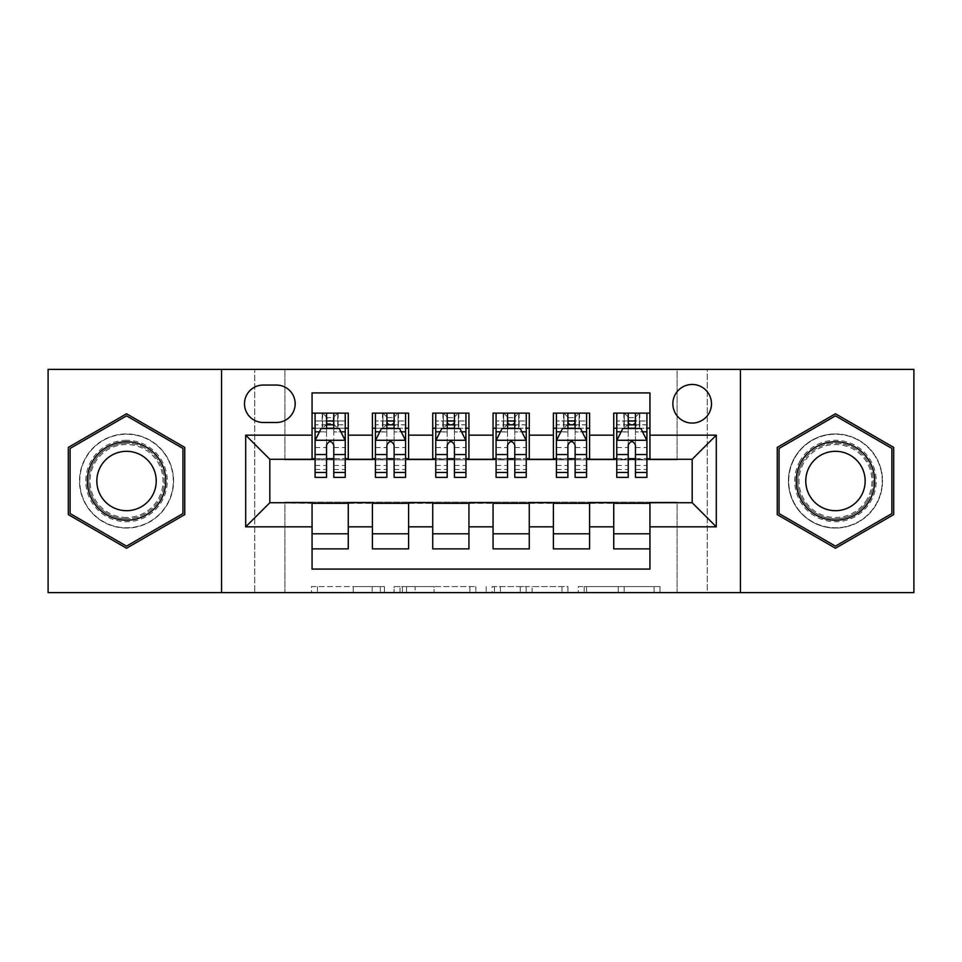 <?xml version="1.0" encoding="UTF-8"?>
<svg xmlns="http://www.w3.org/2000/svg" width="962" height="962" viewBox="0 0 962 962"><rect width="100%" height="100%" fill="white"/><g stroke="black" fill="none" stroke-linecap="round" stroke-linejoin="round"><path stroke-width="0.72" stroke-dasharray="4.81 3.61" d="M384.463 592.616L317.4 592.616L384.463 592.616L384.463 586.579L353.222 586.579L353.222 592.616L353.222 586.579L384.463 586.579L384.463 592.616L384.463 586.579L353.222 586.579L353.222 592.616L353.222 586.579L384.463 586.579L317.4 586.579L384.463 586.579M835.461 433.934A47.066 47.066 0 0 0 788.407 481A47.066 47.066 0 0 0 835.461 528.066A47.066 47.066 0 0 1 788.407 481A47.066 47.066 0 0 1 835.461 433.934A47.066 47.066 0 0 1 882.527 481A47.066 47.066 0 0 1 835.461 528.066A47.066 47.066 0 0 0 882.527 481A47.066 47.066 0 0 0 835.461 433.934M692.171 384.463A19.312 19.312 0 0 0 672.859 403.775A19.312 19.312 0 0 0 692.171 423.076A19.312 19.312 0 0 0 711.483 403.775A19.312 19.312 0 0 0 692.171 384.463M126.539 528.066A47.066 47.066 0 0 1 79.473 481A47.066 47.066 0 0 1 126.539 433.934A47.066 47.066 0 0 1 173.593 481A47.066 47.066 0 0 1 126.539 528.066A47.066 47.066 0 0 1 79.473 481A47.066 47.066 0 0 1 126.539 433.934A47.066 47.066 0 0 1 173.593 481A47.066 47.066 0 0 1 126.539 528.066M654.076 592.616L584.199 592.616L654.076 592.616L654.076 586.579L624.17 586.579L660.004 586.579L660.004 592.616L660.004 586.579L584.199 586.579L660.004 586.579L660.004 592.616L660.004 586.579L654.076 586.579L654.076 592.616M618.253 592.616L586.567 592.616L618.253 592.616L618.253 586.579L624.17 586.579L618.253 586.579L618.253 592.616L618.253 586.579L586.567 586.579L586.567 592.616L586.567 586.579L618.253 586.579L618.253 592.616M578.27 592.616L584.199 592.616L578.27 592.616L578.27 586.579L584.199 586.579L578.27 586.579L578.27 592.616M311.472 592.616L317.4 592.616L311.472 592.616L311.472 586.579L317.4 586.579L311.472 586.579L311.472 592.616M677.092 592.616L707.25 592.616L707.25 369.384L913.9 369.384L913.9 592.616L707.25 592.616L707.25 369.384L677.092 369.384L677.092 459.884L284.908 459.884L284.908 369.384L677.092 369.384L677.092 459.884L284.908 459.884L284.908 369.384L254.75 369.384L254.75 592.616L48.1 592.616L48.1 369.384L254.75 369.384L254.75 592.616L284.908 592.616L284.908 502.116L677.092 502.116L677.092 592.616L284.908 592.616L284.908 502.116L677.092 502.116L677.092 592.616M475.817 592.616L469.901 592.616L475.817 592.616L475.817 586.579L475.817 592.616M400.012 592.616L469.901 592.616L394.095 592.616L400.012 592.616L400.012 586.579L475.817 586.579L394.095 586.579L394.095 592.616L394.095 586.579L400.012 586.579L400.012 592.616M492.099 592.616L567.905 592.616L486.183 592.616L492.099 592.616L492.099 586.579L567.905 586.579L567.905 592.616L567.905 586.579L532.082 586.579L532.082 592.616M613.732 413.119L649.939 413.119L649.939 428.21L613.732 428.21L613.732 413.119M553.403 413.119L589.598 413.119L589.598 428.21L553.403 428.21L553.403 413.119M493.061 413.119L529.268 413.119L529.268 428.21L493.061 428.21L493.061 413.119M432.732 413.119L468.939 413.119L468.939 428.21L432.732 428.21L432.732 413.119M372.402 413.119L408.597 413.119L408.597 428.21L372.402 428.21L372.402 413.119M312.061 548.881L312.061 533.79L348.268 533.79L348.268 548.881L312.061 548.881L312.061 569.083L649.939 569.083L649.939 548.881L613.732 548.881L613.732 533.79L649.939 533.79L649.939 548.881M408.597 548.881L372.402 548.881L372.402 533.79L408.597 533.79L408.597 548.881M468.939 548.881L432.732 548.881L432.732 533.79L468.939 533.79L468.939 548.881M529.268 548.881L493.061 548.881L493.061 533.79L529.268 533.79L529.268 548.881M589.598 548.881L553.403 548.881L553.403 533.79L589.598 533.79L589.598 548.881M613.732 533.79L613.732 503.318L692.171 502.717L692.171 459.283L589.598 459.283L589.598 428.21M589.598 458.682L529.268 459.283L529.268 428.21M529.268 458.682L468.939 459.283L468.939 428.21M468.939 458.682L408.597 459.283L408.597 428.21M312.061 413.119L348.268 413.119L348.268 428.21L312.061 428.21L312.061 392.917L649.939 392.917L649.939 413.119M553.403 533.79L553.403 503.318L613.732 503.318M493.061 533.79L493.061 503.318L553.403 503.318M432.732 533.79L432.732 503.318L493.061 503.318M372.402 533.79L372.402 503.318L432.732 503.318M408.597 458.682L348.268 459.283L348.268 428.21M312.061 533.79L312.061 503.318L372.402 503.318M348.268 458.682L269.829 459.283L269.829 502.717L312.061 503.318M333.778 428.21L326.539 428.21M312.061 458.682L312.061 428.21M315.079 458.682L326.539 458.682M333.778 458.682L345.25 458.682M348.268 533.79L348.268 503.318M375.42 458.682L386.88 458.682M394.119 458.682L405.579 458.682M394.119 428.21L386.88 428.21M372.402 458.682L372.402 428.21M408.597 533.79L408.597 503.318M468.939 533.79L468.939 503.318M432.732 458.682L432.732 428.21M454.449 428.21L447.21 428.21M435.75 458.682L447.21 458.682M454.449 458.682L465.921 458.682M529.268 533.79L529.268 503.318M493.061 458.682L493.061 428.21M514.79 428.21L507.551 428.21M496.079 458.682L507.551 458.682M514.79 458.682L526.25 458.682M589.598 533.79L589.598 503.318M553.403 458.682L553.403 428.21M575.12 428.21L567.881 428.21M556.421 458.682L567.881 458.682M575.12 458.682L586.579 458.682M649.939 533.79L649.939 503.318M613.732 458.682L613.732 428.21M649.939 458.682L649.939 428.21M635.461 428.21L628.222 428.21M616.75 458.682L628.222 458.682M635.461 458.682L646.921 458.682M263.191 385.065A18.699 18.699 0 0 0 244.492 403.775A18.699 18.699 0 0 0 263.191 422.474L276.467 422.474A18.699 18.699 0 0 0 295.166 403.775A18.699 18.699 0 0 0 276.467 385.065L263.191 385.065M221.561 592.616L221.561 369.384M740.439 369.384L740.439 592.616M68.314 514.61L126.539 548.232L184.752 514.61L184.752 447.39L126.539 413.768L68.314 447.39L68.314 514.61M893.686 514.61L893.686 447.39L835.461 413.768L777.248 447.39L777.248 514.61L835.461 548.232L893.686 514.61M406.529 592.616L415.115 592.616L406.529 592.616L406.529 586.579L402.381 586.579L402.381 592.616L402.381 586.579L415.115 586.579L406.529 586.579L406.529 592.616M415.115 592.616L434.066 592.616L415.115 592.616L415.115 586.579L434.066 586.579L434.066 592.616L434.066 586.579L415.115 586.579L415.115 592.616M492.099 586.579L526.154 586.579L526.154 592.616L526.154 586.579L520.238 586.579L526.154 586.579L526.154 592.616L526.154 586.579L532.082 586.579M494.468 586.579L494.468 592.616L494.468 586.579M486.183 586.579L486.183 592.616L486.183 586.579M326.539 413.119L315.079 413.119L315.079 428.21L315.079 420.971L326.539 420.971L326.539 413.119L345.25 413.119L345.25 428.21L345.25 424.807L333.778 424.807M315.079 440.572L315.079 469.54L315.079 440.572L321.116 428.511L339.213 428.511L345.25 440.572L345.25 469.54L345.25 440.572M315.079 477.38L315.079 420.971L345.25 420.971L345.25 424.807M345.25 477.38L345.25 420.971L333.778 420.971L333.778 413.119L333.778 477.38M315.079 428.21L337.71 428.21L337.71 413.119L345.25 413.119M333.177 417.652L333.177 423.677L327.152 423.677L327.152 417.652L333.177 417.652L337.71 413.119L337.71 428.21L337.71 413.119L322.619 413.119L322.619 428.21L322.186 413.119L322.186 428.21M315.079 413.119L322.186 413.119M326.539 420.971L326.539 431.95L315.079 431.95M319.456 431.83L326.539 431.83L326.539 428.511M333.778 428.511L333.778 431.83L340.873 431.83M326.539 477.38L326.539 431.95M326.539 431.83L326.539 445.105C328.956 440.536 331.361 440.536 333.778 445.105L333.778 431.83M333.177 423.677L337.71 428.21L345.25 428.21M327.152 423.677L322.619 428.21M327.152 417.652L322.619 413.119M126.539 440.271A40.729 40.729 0 0 0 85.81 481A40.729 40.729 0 0 0 126.539 521.729A40.729 40.729 0 0 0 167.256 481A40.729 40.729 0 0 0 126.539 440.271M126.539 518.71A37.71 37.71 0 0 1 88.829 481A37.71 37.71 0 0 1 126.539 443.29A37.71 37.71 0 0 0 88.829 481A37.71 37.71 0 0 0 126.539 518.71A37.71 37.71 0 0 0 164.249 481A37.71 37.71 0 0 0 126.539 443.29A37.71 37.71 0 0 1 164.249 481A37.71 37.71 0 0 1 126.539 518.71A37.71 37.71 0 0 0 164.249 481A37.71 37.71 0 0 0 126.539 443.29M126.539 451.31A29.69 29.69 0 0 0 96.837 481A29.69 29.69 0 0 0 126.539 510.69A29.69 29.69 0 0 0 156.229 481A29.69 29.69 0 0 0 126.539 451.31M126.539 434.235A46.765 46.765 0 0 1 173.292 481A46.765 46.765 0 0 1 126.539 527.765A46.765 46.765 0 0 1 79.774 481A46.765 46.765 0 0 1 126.539 434.235A46.765 46.765 0 0 1 173.292 481A46.765 46.765 0 0 1 126.539 527.765A46.765 46.765 0 0 1 79.774 481A46.765 46.765 0 0 1 126.539 434.235M182.948 513.576L126.539 546.139L70.118 513.576L70.118 448.424L126.539 415.861L182.948 448.424L182.948 513.576M800.192 460.642A40.729 40.729 0 0 0 815.103 516.269A40.729 40.729 0 0 0 870.73 501.358A40.729 40.729 0 0 0 855.831 445.731A40.729 40.729 0 0 0 800.192 460.642M868.121 499.855A37.71 37.71 0 0 1 816.606 513.66A37.71 37.71 0 0 1 802.813 462.145A37.71 37.71 0 0 0 816.606 513.66A37.71 37.71 0 0 0 868.121 499.855A37.71 37.71 0 0 0 854.316 448.34A37.71 37.71 0 0 0 802.813 462.145A37.71 37.71 0 0 1 854.316 448.34A37.71 37.71 0 0 1 868.121 499.855A37.71 37.71 0 0 0 854.316 448.34A37.71 37.71 0 0 0 802.813 462.145M809.751 466.149A29.69 29.69 0 0 0 820.622 506.709A29.69 29.69 0 0 0 861.182 495.851A29.69 29.69 0 0 0 850.312 455.291A29.69 29.69 0 0 0 809.751 466.149M794.973 457.623A46.765 46.765 0 0 1 858.85 440.5A46.765 46.765 0 0 1 875.961 504.377A46.765 46.765 0 0 1 812.084 521.5A46.765 46.765 0 0 1 794.973 457.623A46.765 46.765 0 0 1 858.85 440.5A46.765 46.765 0 0 1 875.961 504.377A46.765 46.765 0 0 1 812.084 521.5A46.765 46.765 0 0 1 794.973 457.623M891.882 448.424L891.882 513.576L835.461 546.139L779.052 513.576L779.052 448.424L835.461 415.861L891.882 448.424M386.88 477.38L386.88 413.119L405.579 413.119L405.579 428.21L405.579 424.807L394.119 424.807M375.42 440.572L375.42 469.54L375.42 440.572L381.445 428.511L399.543 428.511L405.579 440.572L405.579 469.54L405.579 440.572M386.88 424.807L375.42 424.807L375.42 428.21L375.42 413.119L382.96 413.119L382.96 428.21L405.579 428.21M375.42 424.807L375.42 477.38M405.579 477.38L405.579 424.807M387.482 417.652L393.518 417.652L393.518 423.677L387.482 423.677L387.482 417.652L382.96 413.119L398.04 413.119L398.04 428.21L398.04 413.119L405.579 413.119L394.119 413.119L394.119 420.971L394.119 413.119M394.119 420.971L375.42 420.971L405.579 420.971L394.119 420.971L394.119 477.38M379.786 431.83L386.88 431.83L386.88 428.511M375.42 413.119L386.88 413.119L375.42 413.119M394.119 428.511L394.119 431.83L401.214 431.83M386.88 431.83L386.88 445.105C389.285 440.536 391.702 440.536 394.119 445.105L394.119 431.83M375.42 428.21L382.96 428.21L382.96 413.119M393.518 417.652L398.04 413.119L398.04 428.21L393.518 423.677M387.482 423.677L382.96 428.21M447.21 477.38L447.21 413.119L465.921 413.119L465.921 428.21L465.921 424.807L454.449 424.807M435.75 440.572L435.75 469.54L435.75 440.572L441.786 428.511L459.884 428.511L465.921 440.572L465.921 469.54L465.921 440.572M447.21 424.807L435.75 424.807L435.75 428.21L435.75 413.119L443.29 413.119L443.29 428.21L465.921 428.21M435.75 424.807L435.75 477.38M465.921 477.38L465.921 424.807M447.811 417.652L453.848 417.652L453.848 423.677L447.811 423.677L447.811 417.652L443.29 413.119L458.369 413.119L458.369 428.21L458.369 413.119L465.921 413.119L454.449 413.119L454.449 420.971L454.449 413.119M454.449 420.971L435.75 420.971L465.921 420.971L454.449 420.971L454.449 477.38M440.127 431.83L447.21 431.83L447.21 428.511M435.75 413.119L447.21 413.119L435.75 413.119M454.449 428.511L454.449 431.83L461.544 431.83M447.21 431.83L447.21 445.105C449.615 440.536 452.032 440.536 454.449 445.105L454.449 431.83M435.75 428.21L443.29 428.21L443.29 413.119M453.848 417.652L458.369 413.119L458.369 428.21L453.848 423.677M447.811 423.677L443.29 428.21M507.551 477.38L507.551 413.119L526.25 413.119L526.25 428.21L526.25 424.807L514.79 424.807M496.079 440.572L496.079 469.54L496.079 440.572L502.116 428.511L520.214 428.511L526.25 440.572L526.25 469.54L526.25 440.572M507.551 424.807L496.079 424.807L496.079 428.21L496.079 413.119L503.631 413.119L503.631 428.21L526.25 428.21M496.079 424.807L496.079 477.38M526.25 477.38L526.25 424.807M508.152 417.652L514.189 417.652L514.189 423.677L508.152 423.677L508.152 417.652L503.631 413.119L518.71 413.119L518.71 428.21L518.71 413.119L526.25 413.119L514.79 413.119L514.79 420.971L514.79 413.119M514.79 420.971L496.079 420.971L526.25 420.971L514.79 420.971L514.79 477.38M500.456 431.83L507.551 431.83L507.551 428.511M496.079 413.119L507.551 413.119L496.079 413.119M514.79 428.511L514.79 431.83L521.873 431.83M507.551 431.83L507.551 445.105C509.956 440.536 512.373 440.536 514.79 445.105L514.79 431.83M496.079 428.21L503.631 428.21L503.631 413.119M514.189 417.652L518.71 413.119L518.71 428.21L514.189 423.677M508.152 423.677L503.631 428.21M567.881 477.38L567.881 413.119L586.579 413.119L586.579 428.21L586.579 424.807L575.12 424.807M556.421 440.572L556.421 469.54L556.421 440.572L562.457 428.511L580.555 428.511L586.579 440.572L586.579 469.54L586.579 440.572M567.881 424.807L556.421 424.807L556.421 428.21L556.421 413.119L563.96 413.119L563.96 428.21L586.579 428.21M556.421 424.807L556.421 477.38M586.579 477.38L586.579 424.807M568.482 417.652L574.518 417.652L574.518 423.677L568.482 423.677L568.482 417.652L563.96 413.119L579.04 413.119L579.04 428.21L579.04 413.119L586.579 413.119L575.12 413.119L575.12 420.971L575.12 413.119M575.12 420.971L556.421 420.971L586.579 420.971L575.12 420.971L575.12 477.38M560.786 431.83L567.881 431.83L567.881 428.511M556.421 413.119L567.881 413.119L556.421 413.119M575.12 428.511L575.12 431.83L582.214 431.83M567.881 431.83L567.881 445.105C570.286 440.536 572.703 440.536 575.12 445.105L575.12 431.83M556.421 428.21L563.96 428.21L563.96 413.119M574.518 417.652L579.04 413.119L579.04 428.21L574.518 423.677M568.482 423.677L563.96 428.21M628.222 477.38L628.222 413.119L646.921 413.119L646.921 428.21L646.921 424.807L635.461 424.807M616.75 440.572L616.75 469.54L616.75 440.572L622.787 428.511L640.884 428.511L646.921 440.572L646.921 469.54L646.921 440.572M628.222 424.807L616.75 424.807L616.75 428.21L616.75 413.119L624.29 413.119L624.29 428.21L646.921 428.21M616.75 424.807L616.75 477.38M646.921 477.38L646.921 424.807M628.823 417.652L634.848 417.652L634.848 423.677L628.823 423.677L628.823 417.652L624.29 413.119L639.381 413.119L639.381 428.21L639.381 413.119L646.921 413.119L635.461 413.119L635.461 420.971L635.461 413.119M635.461 420.971L616.75 420.971L646.921 420.971L635.461 420.971L635.461 477.38M621.127 431.83L628.222 431.83L628.222 428.511M616.75 413.119L628.222 413.119L616.75 413.119M635.461 428.511L635.461 431.83L642.544 431.83M628.222 431.83L628.222 445.105C630.627 440.536 633.032 440.536 635.461 445.105L635.461 431.83M616.75 428.21L624.29 428.21L624.29 413.119M634.848 417.652L639.381 413.119L639.381 428.21L634.848 423.677M628.823 423.677L624.29 428.21M380.327 586.579L380.327 592.616L380.327 586.579M372.174 586.579L372.174 592.616L372.174 586.579M317.4 586.579L317.4 592.616L317.4 586.579M469.901 586.579L469.901 592.616L469.901 586.579M561.988 586.579L561.988 592.616L561.988 586.579M520.238 586.579L520.238 592.616L520.238 586.579M500.396 586.579L500.396 592.616L500.396 586.579M624.17 586.579L624.17 592.616L624.17 586.579M584.199 586.579L584.199 592.616L584.199 586.579M315.235 440.271L345.093 440.271M345.25 431.95L333.778 431.95M315.079 465.452L326.539 465.452M333.778 465.452L345.25 465.452M315.079 447.546L326.539 447.546M333.778 447.546L345.25 447.546M326.539 424.807L315.079 424.807M338.143 413.119L338.143 428.21M126.539 517.472A36.472 36.472 0 0 1 90.067 481A36.472 36.472 0 0 1 126.539 444.528A36.472 36.472 0 0 1 163.011 481A36.472 36.472 0 0 1 126.539 517.472M867.051 499.242A36.472 36.472 0 0 1 817.231 512.59A36.472 36.472 0 0 1 803.883 462.758A36.472 36.472 0 0 1 853.703 449.41A36.472 36.472 0 0 1 867.051 499.242M375.565 440.271L405.435 440.271M386.88 431.95L375.42 431.95M405.579 431.95L394.119 431.95M375.42 465.452L386.88 465.452M394.119 465.452L405.579 465.452M375.42 447.546L386.88 447.546M394.119 447.546L405.579 447.546M382.515 413.119L382.515 428.21M398.472 413.119L398.472 428.21M435.894 440.271L465.764 440.271M447.21 431.95L435.75 431.95M465.921 431.95L454.449 431.95M435.75 465.452L447.21 465.452M454.449 465.452L465.921 465.452M435.75 447.546L447.21 447.546M454.449 447.546L465.921 447.546M442.857 413.119L442.857 428.21M458.814 413.119L458.814 428.21M496.236 440.271L526.106 440.271M507.551 431.95L496.079 431.95M526.25 431.95L514.79 431.95M496.079 465.452L507.551 465.452M514.79 465.452L526.25 465.452M496.079 447.546L507.551 447.546M514.79 447.546L526.25 447.546M503.186 413.119L503.186 428.21M519.143 413.119L519.143 428.21M556.565 440.271L586.435 440.271M567.881 431.95L556.421 431.95M586.579 431.95L575.12 431.95M556.421 465.452L567.881 465.452M575.12 465.452L586.579 465.452M556.421 447.546L567.881 447.546M575.12 447.546L586.579 447.546M563.528 413.119L563.528 428.21M579.485 413.119L579.485 428.21M616.907 440.271L646.765 440.271M628.222 431.95L616.75 431.95M646.921 431.95L635.461 431.95M616.75 465.452L628.222 465.452M635.461 465.452L646.921 465.452M616.75 447.546L628.222 447.546M635.461 447.546L646.921 447.546M623.857 413.119L623.857 428.21M639.814 413.119L639.814 428.21M315.079 469.54L326.539 469.54M333.778 469.54L345.25 469.54M375.42 469.54L386.88 469.54M394.119 469.54L405.579 469.54M435.75 469.54L447.21 469.54M454.449 469.54L465.921 469.54M496.079 469.54L507.551 469.54M514.79 469.54L526.25 469.54M556.421 469.54L567.881 469.54M575.12 469.54L586.579 469.54M616.75 469.54L628.222 469.54M635.461 469.54L646.921 469.54"/><path stroke-width="1.44" d="M692.171 384.463A19.312 19.312 0 0 0 672.859 403.775A19.312 19.312 0 0 0 692.171 423.076A19.312 19.312 0 0 0 711.483 403.775A19.312 19.312 0 0 0 692.171 384.463M740.439 592.616L913.9 592.616L913.9 369.384L740.439 369.384L740.439 592.616L221.561 592.616L221.561 369.384L48.1 369.384L48.1 592.616L221.561 592.616M649.939 413.119L613.732 413.119L613.732 435.149L589.598 435.149L589.598 459.283L613.732 459.283L613.732 435.149M589.598 435.149L589.598 413.119L553.403 413.119L553.403 435.149L529.268 435.149L529.268 459.283L553.403 459.283L553.403 435.149M529.268 435.149L529.268 413.119L493.061 413.119L493.061 435.149L468.939 435.149L468.939 459.283L493.061 459.283L493.061 435.149M468.939 435.149L468.939 413.119L432.732 413.119L432.732 435.149L408.597 435.149L408.597 459.283L432.732 459.283L432.732 435.149M408.597 435.149L408.597 413.119L372.402 413.119L372.402 459.283L348.268 459.283L348.268 413.119L312.061 413.119M312.061 548.881L348.268 548.881L348.268 502.717L372.402 502.717L372.402 548.881L408.597 548.881L408.597 502.717L432.732 502.717L432.732 526.851L408.597 526.851M432.732 526.851L432.732 548.881L468.939 548.881L468.939 502.717L493.061 502.717L493.061 526.851L468.939 526.851M493.061 526.851L493.061 548.881L529.268 548.881L529.268 502.717L553.403 502.717L553.403 526.851L529.268 526.851M553.403 526.851L553.403 548.881L589.598 548.881L589.598 502.717L613.732 502.717L613.732 526.851L589.598 526.851M263.191 422.474L276.467 422.474A18.699 18.699 0 0 0 295.166 403.775A18.699 18.699 0 0 0 276.467 385.065L263.191 385.065A18.699 18.699 0 0 0 244.492 403.775A18.699 18.699 0 0 0 263.191 422.474M740.439 369.384L221.561 369.384M649.939 435.149L649.939 392.917L312.061 392.917L312.061 459.283L269.829 459.283L269.829 502.717L312.061 502.717L312.061 569.083L649.939 569.083L649.939 502.717L692.171 502.717L692.171 459.283L649.939 459.283L649.939 435.149L716.305 435.149L716.305 526.851L649.939 526.851M312.061 526.851L245.695 526.851L245.695 435.149L312.061 435.149M613.732 526.851L613.732 548.881L649.939 548.881M312.061 428.21L315.079 428.21M326.539 428.21L333.778 428.21M345.25 428.21L348.268 428.21M312.061 458.682L315.079 458.682M326.539 458.682L333.778 458.682M345.25 458.682L348.268 458.682M312.061 503.318L348.268 503.318M312.061 533.79L348.268 533.79M372.402 458.682L375.42 458.682M386.88 458.682L394.119 458.682M405.579 458.682L408.597 458.682M372.402 428.21L375.42 428.21M386.88 428.21L394.119 428.21M405.579 428.21L408.597 428.21M372.402 503.318L408.597 503.318M372.402 533.79L408.597 533.79M432.732 503.318L468.939 503.318M432.732 533.79L468.939 533.79M432.732 428.21L435.75 428.21M447.21 428.21L454.449 428.21M465.921 428.21L468.939 428.21M432.732 458.682L435.75 458.682M447.21 458.682L454.449 458.682M465.921 458.682L468.939 458.682M493.061 503.318L529.268 503.318M493.061 533.79L529.268 533.79M493.061 428.21L496.079 428.21M507.551 428.21L514.79 428.21M526.25 428.21L529.268 428.21M493.061 458.682L496.079 458.682M507.551 458.682L514.79 458.682M526.25 458.682L529.268 458.682M553.403 503.318L589.598 503.318M553.403 533.79L589.598 533.79M553.403 428.21L556.421 428.21M567.881 428.21L575.12 428.21M586.579 428.21L589.598 428.21M553.403 458.682L556.421 458.682M567.881 458.682L575.12 458.682M586.579 458.682L589.598 458.682M613.732 503.318L649.939 503.318M613.732 533.79L649.939 533.79M613.732 428.21L616.75 428.21M628.222 428.21L635.461 428.21M646.921 428.21L649.939 428.21M613.732 458.682L616.75 458.682M628.222 458.682L635.461 458.682M646.921 458.682L649.939 458.682M269.829 459.283L245.695 435.149M269.829 502.717L245.695 526.851M716.305 435.149L692.171 459.283M716.305 526.851L692.171 502.717M126.539 548.232L184.752 514.61L184.752 447.39L126.539 413.768L68.314 447.39L68.314 514.61L126.539 548.232M893.686 447.39L835.461 413.768L777.248 447.39L777.248 514.61L835.461 548.232L893.686 514.61L893.686 447.39M333.778 420.971L326.539 420.971M345.25 472.462L333.778 472.462L333.778 477.38L345.25 477.38L345.25 440.572L339.213 428.511L321.116 428.511L315.079 440.572L315.079 477.38L326.539 477.38L326.539 472.462L315.079 472.462M315.079 440.572L315.079 413.119M345.25 440.572L345.25 413.119M326.539 428.511L326.539 413.119M333.778 413.119L333.778 428.511M333.778 472.462L333.778 445.105C331.373 440.452 328.956 440.452 326.539 445.105L326.539 472.462M126.539 441.786A39.214 39.214 0 0 0 87.314 481A39.214 39.214 0 0 0 126.539 520.214A39.214 39.214 0 0 0 165.753 481A39.214 39.214 0 0 0 126.539 441.786M126.539 451.31A29.69 29.69 0 0 0 96.837 481A29.69 29.69 0 0 0 126.539 510.69A29.69 29.69 0 0 0 156.229 481A29.69 29.69 0 0 0 126.539 451.31M182.948 513.576L126.539 546.139L70.118 513.576L70.118 448.424L126.539 415.861L182.948 448.424L182.948 513.576M801.502 461.387A39.214 39.214 0 0 0 815.86 514.959A39.214 39.214 0 0 0 869.432 500.613A39.214 39.214 0 0 0 855.074 447.041A39.214 39.214 0 0 0 801.502 461.387M809.751 466.149A29.69 29.69 0 0 0 820.622 506.709A29.69 29.69 0 0 0 861.182 495.851A29.69 29.69 0 0 0 850.312 455.291A29.69 29.69 0 0 0 809.751 466.149M891.882 448.424L891.882 513.576L835.461 546.139L779.052 513.576L779.052 448.424L835.461 415.861L891.882 448.424M394.119 420.971L386.88 420.971M405.579 472.462L394.119 472.462L394.119 477.38L405.579 477.38L405.579 440.572L399.543 428.511L381.445 428.511L375.42 440.572L375.42 477.38L386.88 477.38L386.88 472.462L375.42 472.462M375.42 440.572L375.42 413.119M405.579 440.572L405.579 413.119M386.88 428.511L386.88 413.119M394.119 413.119L394.119 428.511M394.119 472.462L394.119 445.105C391.702 440.452 389.297 440.452 386.88 445.105L386.88 472.462M454.449 420.971L447.21 420.971M465.921 472.462L454.449 472.462L454.449 477.38L465.921 477.38L465.921 440.572L459.884 428.511L441.786 428.511L435.75 440.572L435.75 477.38L447.21 477.38L447.21 472.462L435.75 472.462M435.75 440.572L435.75 413.119M465.921 440.572L465.921 413.119M447.21 428.511L447.21 413.119M454.449 413.119L454.449 428.511M454.449 472.462L454.449 445.105C452.044 440.452 449.627 440.452 447.21 445.105L447.21 472.462M514.79 420.971L507.551 420.971M526.25 472.462L514.79 472.462L514.79 477.38L526.25 477.38L526.25 440.572L520.214 428.511L502.116 428.511L496.079 440.572L496.079 477.38L507.551 477.38L507.551 472.462L496.079 472.462M496.079 440.572L496.079 413.119M526.25 440.572L526.25 413.119M507.551 428.511L507.551 413.119M514.79 413.119L514.79 428.511M514.79 472.462L514.79 445.105C512.373 440.452 509.968 440.452 507.551 445.105L507.551 472.462M575.12 420.971L567.881 420.971M586.579 472.462L575.12 472.462L575.12 477.38L586.579 477.38L586.579 440.572L580.555 428.511L562.457 428.511L556.421 440.572L556.421 477.38L567.881 477.38L567.881 472.462L556.421 472.462M556.421 440.572L556.421 413.119M586.579 440.572L586.579 413.119M567.881 428.511L567.881 413.119M575.12 413.119L575.12 428.511M575.12 472.462L575.12 445.105C572.715 440.452 570.298 440.452 567.881 445.105L567.881 472.462M635.461 420.971L628.222 420.971M646.921 472.462L635.461 472.462L635.461 477.38L646.921 477.38L646.921 440.572L640.884 428.511L622.787 428.511L616.75 440.572L616.75 477.38L628.222 477.38L628.222 472.462L616.75 472.462M616.75 440.572L616.75 413.119M646.921 440.572L646.921 413.119M628.222 428.511L628.222 413.119M635.461 413.119L635.461 428.511M635.461 472.462L635.461 445.105C633.044 440.452 630.627 440.452 628.222 445.105L628.222 472.462M372.402 526.851L348.268 526.851M372.402 435.149L348.268 435.149M345.093 440.271L315.235 440.271M315.079 431.83L319.456 431.83M340.873 431.83L345.25 431.83M326.539 454.557L315.079 454.557M345.25 454.557L333.778 454.557M333.778 424.807L326.539 424.807M405.435 440.271L375.565 440.271M375.42 431.83L379.786 431.83M401.214 431.83L405.579 431.83M386.88 454.557L375.42 454.557M405.579 454.557L394.119 454.557M394.119 424.807L386.88 424.807M465.764 440.271L435.894 440.271M435.75 431.83L440.127 431.83M461.544 431.83L465.921 431.83M447.21 454.557L435.75 454.557M465.921 454.557L454.449 454.557M454.449 424.807L447.21 424.807M526.106 440.271L496.236 440.271M496.079 431.83L500.456 431.83M521.873 431.83L526.25 431.83M507.551 454.557L496.079 454.557M526.25 454.557L514.79 454.557M514.79 424.807L507.551 424.807M586.435 440.271L556.565 440.271M556.421 431.83L560.786 431.83M582.214 431.83L586.579 431.83M567.881 454.557L556.421 454.557M586.579 454.557L575.12 454.557M575.12 424.807L567.881 424.807M646.765 440.271L616.907 440.271M616.75 431.83L621.127 431.83M642.544 431.83L646.921 431.83M628.222 454.557L616.75 454.557M646.921 454.557L635.461 454.557M635.461 424.807L628.222 424.807"/></g></svg>
